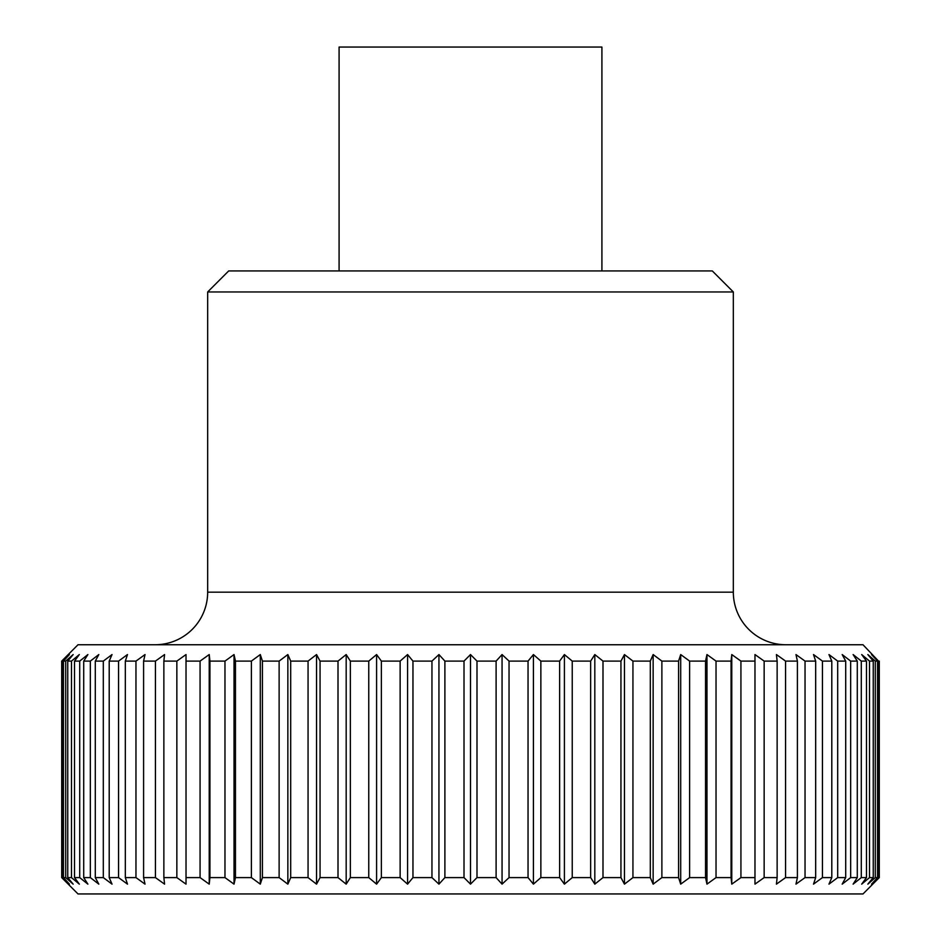 <?xml version="1.0" encoding="UTF-8"?>
<svg xmlns="http://www.w3.org/2000/svg" width="941" height="941" viewBox="0 0 941 941"><rect width="100%" height="100%" fill="white"/><g stroke="black" fill="none" stroke-linecap="round" stroke-linejoin="round"><path stroke-width="1.41" d="M785.9 644.75A52.567 52.567 0 0 1 733.333 592.183L207.667 592.183A52.567 52.567 0 0 1 155.1 644.75M207.667 291.969L228.698 270.937L712.302 270.937L733.333 291.969L207.667 291.969L207.667 592.183M339.089 270.937L339.089 47.05L601.911 47.05L601.911 270.937M878.541 877.6L871.566 884.14L877.53 877.6L877.53 661.1L871.566 654.56L878.541 661.1L878.541 877.6L879.294 877.6L862.991 893.95L78.009 893.95L61.706 877.6L62.459 877.6L62.459 661.1L61.706 661.1L61.706 877.6M464.007 661.1L470.5 654.56L476.993 661.1L476.993 877.6L470.5 884.14L464.007 877.6L464.007 661.1L444.893 661.1L444.893 877.6L464.007 877.6M444.893 877.6L438.941 884.14L431.954 877.6L431.954 661.1L412.958 661.1L412.958 877.6L431.954 877.6M412.958 877.6L407.571 884.14L400.137 877.6L400.137 661.1L381.376 661.1L381.376 877.6L400.137 877.6M381.376 877.6L376.588 884.14L368.754 877.6L368.754 661.1L350.346 661.1L350.346 877.6L368.754 877.6M350.346 877.6L346.182 884.14L338.007 877.6L338.007 661.1L320.058 661.1L320.058 877.6L338.007 877.6M320.058 877.6L316.541 884.14L308.06 877.6L308.06 661.1L290.698 661.1L290.698 877.6L308.06 877.6M290.698 877.6L287.852 884.14L279.124 877.6L279.124 661.1L262.433 661.1L262.433 877.6L279.124 877.6M262.433 877.6L260.292 884.14L251.376 877.6L251.376 661.1L235.462 661.1L235.462 877.6L251.376 877.6M235.462 877.6L234.027 884.14L224.97 877.6L224.97 661.1L209.937 661.1L209.937 877.6L224.97 877.6M209.937 877.6L209.22 884.14L200.068 877.6L200.068 661.1L186.024 661.1L186.024 877.6L200.068 877.6M186.024 877.6L186.024 884.14L176.849 877.6L176.849 661.1L163.863 661.1L163.863 877.6L176.849 877.6M163.863 877.6L164.581 884.14L155.43 877.6L155.43 661.1L143.597 661.1L143.597 877.6L155.43 877.6M143.597 877.6L145.032 884.14L135.963 877.6L135.963 661.1L125.329 661.1L125.329 877.6L135.963 877.6M125.329 877.6L127.482 884.14L118.554 877.6L118.554 661.1L109.203 661.1L109.203 877.6L118.554 877.6M109.203 877.6L112.038 884.14L103.31 877.6L103.31 661.1L95.3 661.1L95.3 877.6L103.31 877.6M95.3 877.6L98.817 884.14L90.336 877.6L90.336 661.1L83.714 661.1L83.714 877.6L90.336 877.6M83.714 877.6L87.889 884.14L79.703 877.6L79.703 661.1L74.515 661.1L74.515 877.6L79.703 877.6M74.515 877.6L79.315 884.14L71.481 877.6L71.481 661.1L67.752 661.1L67.752 877.6L71.481 877.6M67.752 877.6L73.151 884.14L65.717 877.6L65.717 661.1L63.47 661.1L63.47 877.6L65.717 877.6M63.47 877.6L69.434 884.14L62.459 877.6M61.706 661.1L78.009 644.75L862.991 644.75L878.541 661.1M496.107 661.1L502.059 654.56L502.059 884.14L496.107 877.6L496.107 661.1L476.993 661.1M502.059 654.56L509.046 661.1L509.046 877.6L502.059 884.14M509.046 877.6L528.042 877.6L528.042 661.1L509.046 661.1M528.042 661.1L533.429 654.56L540.863 661.1L540.863 877.6L533.429 884.14L528.042 877.6M540.863 877.6L559.624 877.6L559.624 661.1L540.863 661.1M559.624 661.1L564.412 654.56L572.246 661.1L572.246 877.6L590.654 877.6L590.654 661.1L572.246 661.1M590.654 661.1L594.818 654.56L602.993 661.1L602.993 877.6L620.942 877.6L620.942 661.1L602.993 661.1M620.942 661.1L624.459 654.56L632.94 661.1L632.94 877.6L650.302 877.6L650.302 661.1L632.94 661.1M650.302 661.1L653.148 654.56L661.876 661.1L661.876 877.6L678.567 877.6L678.567 661.1L661.876 661.1M678.567 661.1L680.708 654.56L689.624 661.1L689.624 877.6L705.538 877.6L705.538 661.1L689.624 661.1M705.538 661.1L706.973 654.56L716.03 661.1L716.03 877.6L731.063 877.6L731.063 661.1L716.03 661.1M731.063 661.1L731.78 654.56L740.932 661.1L740.932 877.6L754.976 877.6L754.976 661.1L740.932 661.1M764.151 877.6L754.976 884.14L754.976 654.56L764.151 661.1L764.151 877.6L777.137 877.6L777.137 661.1L764.151 661.1M777.137 661.1L776.419 654.56L785.57 661.1L785.57 877.6L797.403 877.6L797.403 661.1L785.57 661.1M797.403 661.1L795.968 654.56L805.037 661.1L805.037 877.6L815.671 877.6L815.671 661.1L805.037 661.1M815.671 661.1L813.518 654.56L822.446 661.1L822.446 877.6L831.797 877.6L831.797 661.1L822.446 661.1M831.797 661.1L828.962 654.56L837.69 661.1L837.69 877.6L845.7 877.6L845.7 661.1L837.69 661.1M845.7 661.1L842.183 654.56L850.664 661.1L850.664 877.6L857.286 877.6L857.286 661.1L850.664 661.1M857.286 661.1L853.111 654.56L861.297 661.1L861.297 877.6L866.485 877.6L866.485 661.1L861.297 661.1M866.485 661.1L861.685 654.56L869.519 661.1L869.519 877.6L873.248 877.6L873.248 661.1L869.519 661.1M873.248 661.1L867.849 654.56L875.283 661.1L875.283 877.6L877.53 877.6M877.53 661.1L875.283 661.1M62.459 661.1L69.434 654.56L63.47 661.1M65.717 661.1L73.151 654.56L67.752 661.1M71.481 661.1L79.315 654.56L74.515 661.1M79.703 661.1L87.889 654.56L83.714 661.1M90.336 661.1L98.817 654.56L95.3 661.1M103.31 661.1L112.038 654.56L109.203 661.1M118.554 661.1L127.482 654.56L125.329 661.1M135.963 661.1L145.032 654.56L143.597 661.1M155.43 661.1L164.581 654.56L163.863 661.1M176.849 661.1L186.024 654.56L186.024 661.1M200.068 661.1L209.22 654.56L209.937 661.1M224.97 661.1L234.027 654.56L235.462 661.1M251.376 661.1L260.292 654.56L262.433 661.1M279.124 661.1L287.852 654.56L290.698 661.1M308.06 661.1L316.541 654.56L320.058 661.1M338.007 661.1L346.182 654.56L350.346 661.1M368.754 661.1L376.588 654.56L381.376 661.1M400.137 661.1L407.571 654.56L412.958 661.1M431.954 661.1L438.941 654.56L444.893 661.1M476.993 877.6L496.107 877.6M533.429 654.56L533.429 884.14M875.283 877.6L867.849 884.14L873.248 877.6M869.519 877.6L861.685 884.14L866.485 877.6M861.297 877.6L853.111 884.14L857.286 877.6M850.664 877.6L842.183 884.14L845.7 877.6M837.69 877.6L828.962 884.14L831.797 877.6M822.446 877.6L813.518 884.14L815.671 877.6M805.037 877.6L795.968 884.14L797.403 877.6M785.57 877.6L776.419 884.14L777.137 877.6M740.932 877.6L731.78 884.14L731.063 877.6M716.03 877.6L706.973 884.14L705.538 877.6M689.624 877.6L680.708 884.14L678.567 877.6M661.876 877.6L653.148 884.14L650.302 877.6M632.94 877.6L624.459 884.14L620.942 877.6M602.993 877.6L594.818 884.14L590.654 877.6M572.246 877.6L564.412 884.14L559.624 877.6M564.412 654.56L564.412 884.14M594.818 654.56L594.818 884.14M624.459 654.56L624.459 884.14M653.148 654.56L653.148 884.14M680.708 654.56L680.708 884.14M706.973 654.56L706.973 884.14M731.78 654.56L731.78 884.14M879.294 877.6L879.294 661.1M209.22 654.56L209.22 884.14M234.027 654.56L234.027 884.14M260.292 654.56L260.292 884.14M287.852 654.56L287.852 884.14M316.541 654.56L316.541 884.14M346.182 654.56L346.182 884.14M376.588 654.56L376.588 884.14M407.571 654.56L407.571 884.14M438.941 654.56L438.941 884.14M470.5 654.56L470.5 884.14M733.333 291.969L733.333 592.183"/></g></svg>
